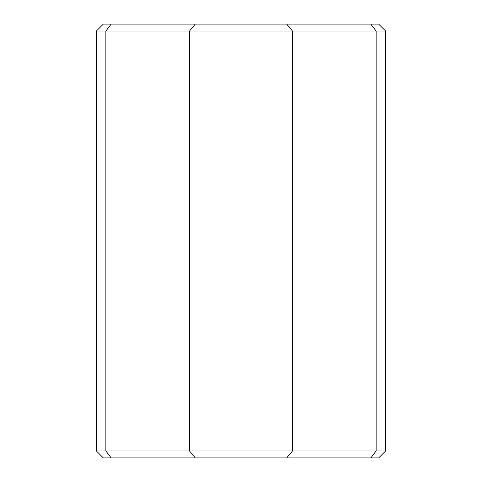 <?xml version="1.0" encoding="UTF-8"?>
<svg xmlns="http://www.w3.org/2000/svg" width="482" height="482" viewBox="0 0 482 482"><rect width="100%" height="100%" fill="white"/><g stroke="black" fill="none" stroke-linecap="round" stroke-linejoin="round"><path stroke-width="0.72" d="M385.6 31.041L376.129 31.041L376.129 450.959L370.845 457.9L378.659 457.9L385.6 450.959L376.129 450.959L376.129 31.041L370.845 24.1L378.659 24.1L385.6 31.041L385.6 450.959M376.129 450.959L292.478 450.959L292.478 31.041L376.129 31.041M286.718 24.1L111.155 24.1L105.871 31.041L292.478 31.041L286.718 24.1L370.845 24.1M111.155 24.1L103.341 24.1L96.4 31.041L105.871 31.041L105.871 450.959L111.155 457.9L370.845 457.9M111.155 457.9L103.341 457.9L96.4 450.959L96.4 31.041M195.282 24.1L189.522 31.041L189.522 450.959L292.478 450.959L286.718 457.9M96.4 450.959L189.522 450.959L195.282 457.9"/></g></svg>
